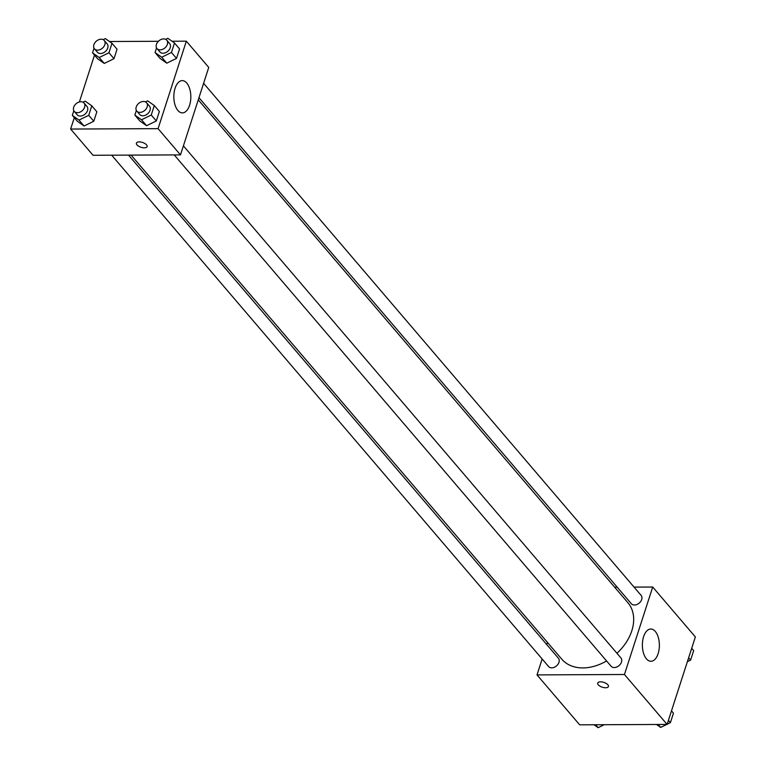 <?xml version="1.0" encoding="UTF-8"?>
<svg xmlns="http://www.w3.org/2000/svg" width="766" height="766" viewBox="0 0 766 766"><rect width="100%" height="100%" fill="white"/><g stroke="black" fill="none" stroke-linecap="round" stroke-linejoin="round"><path stroke-width="1.15" d="M634.047 587.11L652.709 587.024L695.365 636.948L667.109 724.435L579.67 724.827L537.004 674.894L542.146 658.99M607.85 684.775A5.63 2.528 17.9 0 1 608.424 686.518A5.63 2.528 17.9 0 1 602.296 687.198A5.63 2.528 17.9 0 1 597.71 683.061A5.63 2.528 17.9 0 1 602.143 681.97A5.63 2.528 17.9 0 1 607.85 684.775M652.709 587.024L624.453 674.501L667.109 724.435M624.453 674.501L537.004 674.894M597.719 683.061A5.63 2.528 -162.1 0 0 602.296 687.198A5.63 2.528 -162.1 0 0 608.424 686.518M658.128 653.637A16.124 8.503 -90.3 0 1 650.947 661.278A16.124 8.503 -90.3 0 1 642.368 645.183A16.124 8.503 -90.3 0 1 650.794 629.02A16.124 8.503 -90.3 0 1 658.262 637.283A16.124 8.503 -90.3 0 1 658.128 653.637M614.638 587.196L617.195 587.187M546.78 644.627L547.489 642.444M198.969 97.684L631.328 603.723A6.434 4.644 -40.5 0 0 634.449 605.016A6.434 4.644 -40.5 0 0 640.74 601.415A6.434 4.644 -40.5 0 0 641.104 595.364L203.612 83.312M111.702 155.201L548.609 666.554A6.434 4.644 -40.5 0 0 556.509 665.903A6.434 4.644 -40.5 0 0 558.385 658.195L128.554 155.125M174.227 154.914L611.124 666.267A6.434 4.644 -40.5 0 0 619.033 665.616A6.434 4.644 -40.5 0 0 620.91 657.917L183.409 145.856M131.11 155.105L561.804 659.2A43.471 31.368 -40.5 0 0 606.586 660.953M616.946 653.283A43.471 31.368 -40.5 0 0 627.909 602.718L198.27 99.858M172.015 41.24L186.329 41.172L208.745 67.408L180.489 154.885L93.05 155.278L70.635 129.052L74.302 117.686M94.505 55.133L79.386 101.964M166.787 63.166L176.515 58.388L179.57 48.919L176.515 58.388L166.787 63.166L160.123 58.465L166.787 63.166L161.722 57.239L155.058 52.538L156.561 47.894M146.584 125.71L156.312 120.942L159.366 111.472L156.312 120.942L146.584 125.71L139.919 121.018L146.584 125.71L141.528 119.783L134.854 115.092L136.358 110.438M84.059 125.997L93.787 121.219L96.851 111.75L93.787 121.219L84.059 125.997L77.395 121.296L84.059 125.997L79.003 120.071L72.33 115.369L73.833 110.725M109.49 41.517L158.399 41.297M186.329 41.172L158.074 128.65L70.635 129.052M113.99 58.676L117.054 49.206L113.99 58.676L104.262 63.444L113.99 58.676L108.935 52.749L99.207 57.527L92.533 52.825L94.036 48.181M97.598 58.752L104.262 63.444L97.598 58.752L92.533 52.825M186.76 83.044A16.124 8.503 -90.3 0 1 190.523 101.15A16.124 8.503 -90.3 0 1 182.404 112.889A16.124 8.503 -90.3 0 1 173.834 96.794A16.124 8.503 -90.3 0 1 182.26 80.631A16.124 8.503 -90.3 0 1 186.76 83.044M158.074 128.65L180.489 154.885M136.405 143.137A5.63 2.528 -162.1 0 0 138.646 146.22A5.63 2.528 -162.1 0 0 144.286 147.828A5.63 2.528 17.9 0 1 138.636 146.229A5.63 2.528 17.9 0 1 136.405 143.137A5.63 2.528 17.9 0 1 142.533 142.466A5.63 2.528 17.9 0 1 147.11 146.593A5.63 2.528 17.9 0 1 144.286 147.828A5.63 2.528 -162.1 0 0 147.11 146.593M165.686 39.363L167.84 38.3L174.514 43.001L171.45 52.471L161.722 57.239M157.001 48.564L159.893 51.944A6.434 4.644 -40.5 0 0 167.802 51.293A6.434 4.644 -40.5 0 0 169.669 43.595L166.777 40.205A6.434 4.644 -40.5 0 0 163.656 38.913A6.434 4.644 -40.5 0 0 157.375 42.523A6.434 4.644 -40.5 0 0 157.001 48.564A6.434 4.644 -40.5 0 0 164.91 47.913A6.434 4.644 -40.5 0 0 166.777 40.205M155.058 52.538L160.123 58.465M174.514 43.001L179.57 48.919M171.45 52.471L176.515 58.388M145.483 101.907L147.637 100.844L154.311 105.545L151.247 115.015L141.528 119.783M136.798 111.108L139.69 114.498A6.434 4.644 -40.5 0 0 147.599 113.847A6.434 4.644 -40.5 0 0 149.475 106.139L146.584 102.759A6.434 4.644 -40.5 0 0 143.453 101.466A6.434 4.644 -40.5 0 0 137.171 105.066A6.434 4.644 -40.5 0 0 136.798 111.108A6.434 4.644 -40.5 0 0 144.707 110.457A6.434 4.644 -40.5 0 0 146.584 102.759M134.854 115.092L139.919 121.018M154.311 105.545L159.366 111.472M151.247 115.015L156.312 120.942M103.161 39.64L105.325 38.587L111.989 43.279L108.935 52.749M94.477 48.842L97.368 52.232A6.434 4.644 -40.5 0 0 105.277 51.581A6.434 4.644 -40.5 0 0 107.154 43.873L104.262 40.493A6.434 4.644 -40.5 0 0 101.131 39.2A6.434 4.644 -40.5 0 0 94.85 42.8A6.434 4.644 -40.5 0 0 94.477 48.842A6.434 4.644 -40.5 0 0 102.385 48.191A6.434 4.644 -40.5 0 0 104.262 40.493M99.207 57.527L104.262 63.444M111.989 43.279L117.054 49.206M82.958 102.194L85.122 101.131L91.786 105.832L88.732 115.302L79.003 120.071M74.273 111.396L77.174 114.776A6.434 4.644 -40.5 0 0 85.074 114.124A6.434 4.644 -40.5 0 0 86.951 106.426L84.059 103.037A6.434 4.644 -40.5 0 0 80.937 101.744A6.434 4.644 -40.5 0 0 74.647 105.354A6.434 4.644 -40.5 0 0 74.273 111.396A6.434 4.644 -40.5 0 0 82.182 110.744A6.434 4.644 -40.5 0 0 84.059 103.037M72.33 115.369L77.395 121.296M91.786 105.832L96.851 111.75M88.732 115.302L93.787 121.219M691.698 648.314L693.67 650.631L690.606 660.101L687.38 661.68M688.634 657.793L690.606 660.101M666.755 724.435L660.675 727.413L656.51 724.483M671.495 710.867L673.467 713.175L670.403 722.644L667.176 724.234M658.166 724.473L660.675 727.413M668.431 720.337L670.403 722.644M604.24 724.713L598.16 727.7L593.985 724.76M595.642 724.76L598.16 727.7"/></g></svg>
